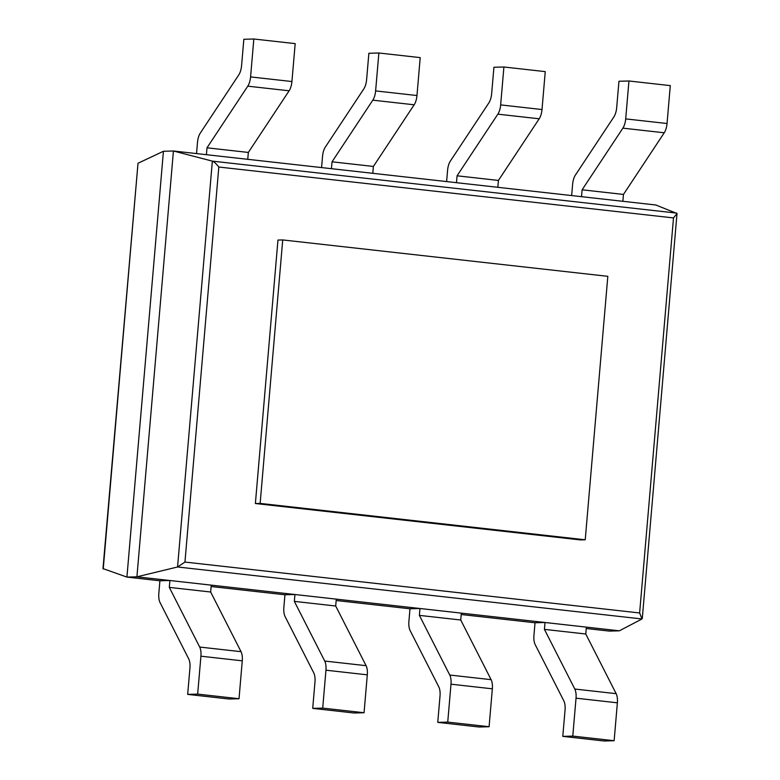 <?xml version="1.0" encoding="UTF-8"?>
<svg xmlns="http://www.w3.org/2000/svg" width="780" height="780" viewBox="0 0 780 780"><rect width="100%" height="100%" fill="white"/><g stroke="black" fill="none" stroke-linecap="round" stroke-linejoin="round"><path stroke-width="1.17" d="M676.786 213.115L212.355 161.128L173.423 150.998L655.853 204.994L677.011 213.525L673.501 217.922L218.819 167.027L184.948 562.068L177.567 566.982L136.919 576.82L126.925 577.093L102.989 568.6L138.011 163.254L103.233 569.02M586.248 628.505L609.356 631.098L619.349 630.815L641.999 618.969L639.629 612.963L184.948 562.068M641.999 618.969L177.567 566.982L212.355 161.128C214.149 161.801 216.304 163.771 218.819 167.027M619.349 630.815L136.919 576.82L173.423 150.998L163.429 151.281L138.011 163.254M163.429 151.281L126.925 577.093L159.91 580.788L158.828 593.424A11.524 4.953 96.4 0 0 160.056 602.579L188.711 658.856A11.524 4.953 -83.6 0 1 189.94 668.002L187.678 694.385L229.028 699.017L239.021 698.734L197.662 694.102L187.678 694.385M535.021 622.771L533.939 635.417A11.524 4.953 96.4 0 0 535.168 644.563L563.823 700.85A11.524 4.953 -83.6 0 1 565.051 709.995L562.789 736.369L604.139 741L614.133 740.717L617.38 702.809A11.524 4.953 -83.6 0 0 616.151 693.664L585.78 634.004L586.365 627.12L545.015 622.499L535.021 622.771L461.204 614.513M409.988 608.78L408.905 621.416A11.524 4.953 96.4 0 0 410.134 630.562L438.789 686.849A11.524 4.953 -83.6 0 1 440.017 695.994L437.755 722.377L479.105 727.009L489.089 726.726L492.346 688.818A11.524 4.953 -83.6 0 0 491.117 679.673L460.736 620.002L461.331 613.129L419.971 608.498L409.988 608.78L336.17 600.512M284.944 594.779L283.861 607.425A11.524 4.953 96.4 0 0 285.09 616.571L313.745 672.857A11.524 4.953 -83.6 0 1 314.974 682.003L312.712 708.376L354.061 713.008L364.055 712.735L367.302 674.827A11.524 4.953 -83.6 0 0 366.073 665.672L335.702 606.011L336.287 599.137L294.938 594.506L284.944 594.779L211.136 586.521M253.831 39L250.575 76.908A11.524 4.953 96.4 0 1 247.777 86.17L206.993 147.81L206.407 154.694L247.757 159.315L248.342 152.441L289.127 90.792A11.524 4.953 96.4 0 0 291.925 81.539L295.181 43.631L253.831 39L243.838 39.283L241.576 65.657A11.524 4.953 96.4 0 1 238.768 74.919L200.304 133.068A11.524 4.953 -83.6 0 0 197.496 142.331L196.531 153.582M248.342 152.441L206.993 147.81M239.021 698.734L242.268 660.826L200.918 656.194L197.662 694.102M200.918 656.194A11.524 4.953 -83.6 0 0 199.69 647.049L169.309 587.389L169.903 580.505L159.91 580.788M169.903 580.505L211.253 585.136L210.659 592.01L169.309 587.389M242.268 660.826A11.524 4.953 -83.6 0 0 241.04 651.68L210.659 592.01M378.865 52.991L375.619 90.909A11.524 4.953 96.4 0 1 372.811 100.162L332.036 161.811L331.441 168.685L372.791 173.316L373.386 166.442L414.16 104.793A11.524 4.953 96.4 0 0 416.969 95.531L420.215 57.623L378.865 52.991L368.872 53.274L366.61 79.648A11.524 4.953 96.4 0 1 363.811 88.91L325.338 147.059A11.524 4.953 -83.6 0 0 322.54 156.322L321.575 167.583M373.386 166.442L332.036 161.811M367.302 674.827L325.952 670.195L322.706 708.103L312.712 708.376M325.952 670.195A11.524 4.953 -83.6 0 0 324.724 661.05L294.352 601.38L294.938 594.506M364.055 712.735L322.706 708.103M335.702 606.011L294.352 601.38M503.909 66.992L500.653 104.9A11.524 4.953 96.4 0 1 497.845 114.163L457.07 175.802L456.485 182.686L497.835 187.307L498.42 180.434L539.204 118.784A11.524 4.953 96.4 0 0 542.002 109.531L545.259 71.623L503.909 66.992L493.915 67.265L491.654 93.649A11.524 4.953 96.4 0 1 488.845 102.911L450.382 161.06A11.524 4.953 -83.6 0 0 447.574 170.323L446.608 181.574M498.42 180.434L457.07 175.802M492.346 688.818L450.996 684.187L447.74 722.095L437.755 722.377M450.996 684.187A11.524 4.953 -83.6 0 0 449.767 675.041L419.386 615.381L419.971 608.498M489.089 726.726L447.74 722.095M460.736 620.002L419.386 615.381M628.943 80.984L625.697 118.891A11.524 4.953 96.4 0 1 622.889 128.154L582.114 189.803L581.519 196.677L622.869 201.308L623.464 194.434L664.238 132.785A11.524 4.953 96.4 0 0 667.046 123.523L670.293 85.615L628.943 80.984L618.95 81.266L616.688 107.64A11.524 4.953 96.4 0 1 613.889 116.903L575.416 175.051A11.524 4.953 -83.6 0 0 572.617 184.314L571.652 195.575M623.464 194.434L582.114 189.803M617.38 702.809L576.03 698.188L572.783 736.096L562.789 736.369M576.03 698.188A11.524 4.953 -83.6 0 0 574.801 689.042L544.43 629.372L545.015 622.499M614.133 740.717L572.783 736.096M585.78 634.004L544.43 629.372M585.234 539.789L607.825 276.325L282.721 239.938L277.963 240.064L255.382 503.529L260.14 503.402L585.234 539.789L580.476 539.916L255.382 503.529M282.721 239.938L260.14 503.402M673.501 217.922L639.629 612.963M291.925 81.539L250.575 76.908M289.127 90.792L247.777 86.17M241.04 651.68L199.69 647.049M416.969 95.531L375.619 90.909M414.16 104.793L372.811 100.162M366.073 665.672L324.724 661.05M542.002 109.531L500.653 104.9M539.204 118.784L497.845 114.163M491.117 679.673L449.767 675.041M667.046 123.523L625.697 118.891M664.238 132.785L622.889 128.154M616.151 693.664L574.801 689.042M677.011 213.525L642.291 618.423"/></g></svg>
